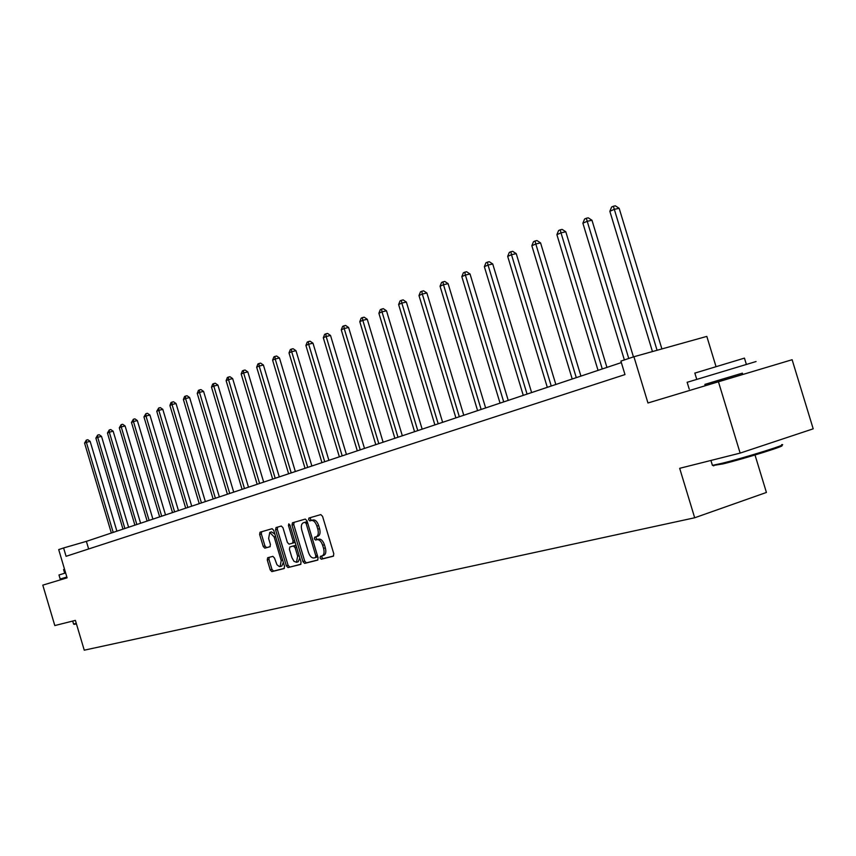 <?xml version="1.0" encoding="UTF-8"?>
<svg xmlns="http://www.w3.org/2000/svg" width="856" height="856" viewBox="0 0 856 856"><rect width="100%" height="100%" fill="white"/><g stroke="black" fill="none" stroke-linecap="round" stroke-linejoin="round"><path stroke-width="1.28" d="M320.08 557.973L321.3 559.214L333.294 556.207L333.808 553.832L322.562 516.35L320.807 514.595L308.941 518.03L308.609 519.688L309.808 520.908L311.338 520.469C313.606 520.255 315.457 522.117 316.88 526.066L317.811 529.168C318.785 533.192 318.272 535.717 316.271 536.744L314.676 537.183L314.345 538.831L315.554 540.061L317.084 539.644C319.374 539.462 321.225 541.356 322.648 545.304L323.579 548.407C324.552 552.398 324.05 554.902 322.059 555.918L320.411 556.336L320.08 557.973M321.931 555.951L321.845 557.406L323.054 558.658L333.626 555.993M310.578 517.559L310.375 519.153L311.573 520.373L313.103 519.934L311.338 520.469M316.239 536.755L316.11 538.274L317.319 539.505L318.849 539.098L317.084 539.644M267.693 557.727L267.265 559.963L270.239 569.914L271.855 571.626L284.074 568.566L284.524 566.308L273.76 530.388L272.133 528.698L260.042 532.197L259.625 534.454L263.22 546.47L264.825 548.161L270.004 546.738L270.421 544.48L268.624 538.488L269.768 532.4L274.145 536.937L281.217 560.541L280.094 566.565L279.43 566.619L276.959 564.735L274.487 558.069L272.871 556.357L267.693 557.727M718.441 381.776L792.121 359.723L813.2 428.824L740.14 453.102L718.441 381.776L647.96 402.994L633.922 356.738L620.9 361.104L624.987 374.586L66.083 556.304L63.601 547.958L58.7 549.606L67.089 577.832L42.8 585.14L54.805 625.565L75.392 620.386L84.252 650.186L694.687 517.773L766.42 492.457L755.013 454.996M740.14 453.102L679.675 468.318L694.687 517.773M302.949 561.643L304.64 563.398L317.597 560.145L318.09 557.812L307.004 520.822L305.282 519.089L292.463 522.802L292.014 525.135L302.949 561.643L304.693 561.087L306.384 562.841L317.929 559.942M300.584 564.414L288.012 567.571L286.353 565.837L275.579 529.864L276.017 527.564L281.314 526.033L282.972 527.735L287.37 542.426L289.028 544.149L292.613 543.175L293.062 540.864L288.461 525.498L288.782 523.872L289.959 525.07L301.055 562.125L300.659 564.393M715.969 366.443L706.821 336.397L633.922 356.738M621.349 362.591L86.381 541.366L63.601 547.958M88.65 548.974L86.381 541.366M322.198 555.865L323.825 555.351C325.804 554.346 326.318 551.842 325.344 547.851L323.579 548.407M318.849 539.098C321.139 538.916 322.99 540.799 324.413 544.748L325.344 547.851M316.356 536.723L318.036 536.198C320.048 535.171 320.551 532.646 319.577 528.623L317.811 529.168M313.103 519.934C315.382 519.71 317.223 521.582 318.646 525.53L319.577 528.623M294.068 522.342L293.758 524.6L304.693 561.087M315.511 557.577L315.853 555.951L306.138 523.53L304.939 522.31L303.324 522.77C301.344 523.797 300.841 526.312 301.826 530.292L308.428 552.345C309.829 556.25 311.659 558.133 313.906 557.984L315.511 557.577M317.287 557.01L315.532 557.577L317.694 556.475M307.358 522.021L304.939 522.31M305.046 522.246L306.705 521.775M300.905 564.211L288.012 567.571M277.611 527.103L277.323 529.34L288.087 565.292L289.735 567.025M292.645 543.164L294.945 541.72M291.939 557.663L293.95 561.301L296.476 562.296L297.653 556.186L295.127 547.744L293.447 546L289.874 546.963L289.414 549.263L291.939 557.663M296.476 562.296L298.209 561.75L299.814 557.962M296.208 545.935L293.447 546M291.618 546.417L295.192 545.465M280.094 566.565L281.817 566.019L283.368 562.446M274.883 534.112L271.491 531.876L269.768 532.4M261.626 531.736L261.348 533.93L264.943 545.935L266.548 547.626L270.218 546.62M269.148 557.342L268.977 559.428L271.951 569.368L273.567 571.08L284.385 568.363M661.891 348.938L619.155 208.286L614.266 209.346L609.847 211.293L652.454 351.57M657.076 350.275L613.378 206.243L615.336 205.815L619.155 208.286M609.847 211.293L611.612 207.024L613.378 206.243M781.079 445.719C789.296 444.681 745.105 458.527 722.892 463.92L713.027 465.504M712.235 464.776L712.673 465.311L722.036 463.289C744.795 457.746 790.109 443.558 781.656 444.639M687.165 382.3L756.083 361.532M704.895 384.451L742.398 373.184M694.847 373.109L744.453 358.118L746.336 364.292M705.28 385.735L704.873 384.398L710.073 382.825L742.377 373.152L742.794 374.489M76.441 623.917L74.162 624.345M73.552 623.981L76.302 623.457M58.989 574.986L65.634 572.932M66.854 577.051L60.188 579.03L66.843 577.03M63.59 569.54L64.532 569.229M633.451 356.888L591.978 220.26L587.13 221.319L582.883 223.202L624.366 359.937M628.753 358.471L586.307 218.259L588.243 217.831L591.978 220.26M582.883 223.202L584.605 219.008L586.307 218.259M606.936 367.417L565.805 231.783L561.001 232.853L556.892 234.662L598.044 370.38M602.271 368.968L561.001 232.853L560.22 229.825L562.146 229.408L565.805 231.783M556.892 234.662L558.583 230.553L560.22 229.825M580.924 376.105L540.575 242.911L535.803 243.981L531.844 245.726L572.215 379.015M576.291 377.656L535.803 243.981L535.075 240.985L536.99 240.557L540.575 242.911M531.844 245.726L533.502 241.692L535.075 240.985M555.833 384.483L516.232 253.633L511.503 254.703L507.683 256.383L547.305 387.34M551.243 386.024L511.503 254.703L510.818 251.75L512.712 251.322L516.232 253.633M507.683 256.383L509.299 252.424L510.818 251.75M531.619 392.583L492.735 263.98L488.038 265.06L484.357 266.687L523.262 395.376M527.061 394.102L488.038 265.06L487.406 262.139L489.29 261.711L492.735 263.98M484.357 266.687L485.94 262.792L487.406 262.139M508.229 400.394L470.03 273.984L465.386 275.054L461.823 276.627L500.043 403.133M503.713 401.903L465.386 275.054L464.797 272.176L466.659 271.748L470.03 273.984M461.823 276.627L463.374 272.807L464.797 272.176M485.63 407.948L448.095 283.646L443.494 284.716L440.048 286.236L477.595 410.634M481.147 409.446L443.494 284.716L442.937 281.87L444.788 281.453L448.095 283.646M440.048 286.236L441.568 282.48L442.937 281.87M463.77 415.256L426.887 292.998L422.318 294.057L418.991 295.534L455.895 417.889M459.319 416.744L422.318 294.057L421.805 291.254L423.634 290.826L426.887 292.998M418.991 295.534L420.478 291.843L421.805 291.254M442.627 422.318L406.365 302.04L401.839 303.099L398.618 304.522L434.891 424.908M438.208 423.795L401.839 303.099L401.357 300.328L403.165 299.9L406.365 302.04M398.618 304.522L400.073 300.895L401.357 300.328M422.158 429.156L386.495 310.792L382.011 311.851L378.887 313.232L414.561 431.692M417.781 430.622L382.011 311.851L381.562 309.112L383.36 308.684L386.495 310.792M378.887 313.232L380.31 309.658L381.562 309.112M402.331 435.79L367.256 319.267L362.805 320.326L359.777 321.663L394.873 438.272M397.987 437.234L362.805 320.326L362.388 317.619L364.175 317.191L367.256 319.267M359.777 321.663L361.179 318.154L362.388 317.619M383.114 442.21L348.606 327.484L344.198 328.544L341.266 329.838L375.795 444.649M378.812 443.643L344.198 328.544L343.812 325.858L345.578 325.44L348.606 327.484M341.266 329.838L342.635 326.382L343.812 325.858M364.495 448.426L330.523 335.445L326.157 336.504L323.311 337.756L357.294 450.834M360.226 449.86L326.157 336.504L325.804 333.851L327.548 333.433L330.523 335.445M323.311 337.756L324.659 334.354L325.804 333.851M346.423 454.472L312.986 343.181L308.652 344.23L305.902 345.439L339.361 456.826M342.197 455.884L308.652 344.23L308.331 341.608L310.065 341.191L312.986 343.181M305.902 345.439L307.229 342.1L308.331 341.608M328.897 460.325L295.973 350.671L291.682 351.72L289.007 352.897L321.942 462.647M324.702 461.726L291.682 351.72L291.372 349.13L293.094 348.713L295.973 350.671M289.007 352.897L290.302 349.601L291.372 349.13M311.873 466.017L279.452 357.958L275.193 358.996L272.593 360.141L305.036 468.296M307.721 467.397L275.193 358.996L274.915 356.438L276.616 356.021L279.452 357.958M272.593 360.141L273.877 356.899L274.915 356.438M295.341 471.538L263.402 365.02L259.186 366.058L256.661 367.171L288.622 473.785M291.222 472.919L259.186 366.058L258.929 363.533L260.62 363.115L263.402 365.02M256.661 367.171L257.913 363.982L258.929 363.533M279.281 476.899L247.812 371.889L243.628 372.927L241.178 374.008L272.668 479.114M275.193 478.269L243.628 372.927L243.393 370.423L245.062 370.017L247.812 371.889M241.178 374.008L242.409 370.862L243.393 370.423M263.669 482.121L232.65 378.577L228.509 379.604L226.123 380.653L257.164 484.293M259.614 483.48L228.509 379.604L228.295 377.122L229.954 376.715L232.65 378.577M226.123 380.653L227.343 377.55L228.295 377.122M248.486 487.192L217.916 385.061L213.807 386.088L211.486 387.115L242.077 489.332M244.474 488.541L213.807 386.088L213.604 383.638L215.252 383.231L217.916 385.061M211.486 387.115L212.684 384.055L213.604 383.638M233.72 492.125L203.578 391.385L199.501 392.401L197.244 393.396L227.407 494.233M229.729 493.463L199.501 392.401L199.32 389.983L200.957 389.576L203.578 391.385M197.244 393.396L198.421 390.379L199.32 389.983M219.35 496.929L189.625 397.537L185.581 398.543L183.387 399.517L213.133 499.005M215.391 498.256L185.581 398.543L185.42 396.146L187.036 395.74L189.625 397.537M183.387 399.517L184.543 396.542L185.42 396.146M205.354 501.605L176.036 403.518L172.035 404.524L169.895 405.466L199.234 503.649M201.438 502.921L172.035 404.524L171.885 402.149L173.49 401.753L176.036 403.518M169.895 405.466L171.029 402.534L171.885 402.149M191.723 506.164L162.801 409.35L158.831 410.345L156.755 411.265L185.699 508.175M187.839 507.458L158.831 410.345L158.702 408.002L160.297 407.606L162.801 409.35M156.755 411.265L158.702 408.002M178.455 510.593L149.918 415.032L145.98 416.027L143.947 416.915L172.505 512.584M174.603 511.888L145.98 416.027L145.862 413.705L147.435 413.309L149.918 415.032M143.947 416.915L145.862 413.705M165.518 514.916L137.356 420.564L133.45 421.548L131.471 422.425L159.655 516.874M161.698 516.2L133.45 421.548L133.354 419.258L134.906 418.862L137.356 420.564M131.471 422.425L133.354 419.258M152.903 519.132L125.104 425.956L121.231 426.941L119.305 427.797L147.125 521.069M149.115 520.405L121.231 426.941L121.145 424.672L122.697 424.276L125.104 425.956M119.305 427.797L121.145 424.672M140.609 523.241L113.163 431.221L109.322 432.194L107.439 433.029L134.906 525.145M136.842 524.503L109.322 432.194L109.258 429.947L110.788 429.562L113.163 431.221M107.439 433.029L109.258 429.947M128.603 527.253L101.511 436.357L97.702 437.33L95.872 438.133L122.986 529.136M124.88 528.505L97.702 437.33L97.648 435.094L99.168 434.709L101.511 436.357M95.872 438.133L97.648 435.094M116.898 531.169L90.148 441.364L86.37 442.327L84.573 443.119L111.355 533.02M113.206 532.4L86.37 442.327L86.317 440.123L87.836 439.738L90.148 441.364M84.573 443.119L86.317 440.123M323.054 558.658L321.3 559.214M311.573 520.373L309.808 520.908M317.319 539.505L315.554 540.061M324.413 544.748L322.648 545.304M318.646 525.53L316.88 526.066M293.758 524.6L292.014 525.135M306.384 562.841L304.64 563.398M317.383 555.458L315.853 555.951M307.668 523.059L306.138 523.53M288.087 565.292L286.353 565.837M277.323 529.34L275.579 529.864M294.55 540.404L293.062 540.864M289.949 525.049L288.461 525.498M299.14 555.715L297.653 556.186M296.604 547.273L295.127 547.744M282.662 560.092L281.217 560.541M275.589 536.487L274.145 536.937M266.548 547.626L264.825 548.161M264.943 545.935L263.22 546.47M261.348 533.93L259.625 534.454M273.567 571.08L271.855 571.626M271.951 569.368L270.239 569.914M268.977 559.428L267.265 559.963M323.825 555.351L322.059 555.918M318.036 536.198L316.271 536.744M294.357 542.629L292.613 543.175M710.919 460.453L712.406 465.343M696.709 379.24L694.815 373.013M687.133 382.225L689.23 389.095M713.744 465.889L712.673 465.311M72.685 621.071L73.573 624.056M64.692 573.22L63.59 569.529M58.978 574.975L60.188 579.03M74.247 624.388L73.616 624.056"/></g></svg>
